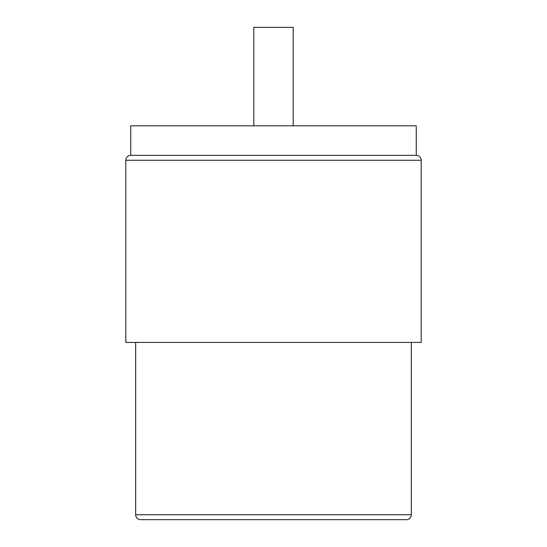 <?xml version="1.0" encoding="UTF-8"?>
<svg xmlns="http://www.w3.org/2000/svg" width="547" height="547" viewBox="0 0 547 547"><rect width="100%" height="100%" fill="white"/><g stroke="black" fill="none" stroke-linecap="round" stroke-linejoin="round"><path stroke-width="0.82" d="M406.421 519.65L140.579 519.65L406.421 519.65A4.923 4.923 0 0 0 411.344 514.727L411.344 342.422M140.579 519.65A4.923 4.923 0 0 1 135.656 514.727L135.656 342.422M421.19 342.422L125.81 342.422L125.81 160.271L421.19 160.271L421.19 342.422M125.81 160.271A4.923 4.923 0 0 1 130.733 155.348L416.267 155.348A4.923 4.923 0 0 1 421.19 160.271M130.733 155.348L130.733 125.81L416.267 125.81L416.267 155.348M253.808 125.81L253.808 27.35L293.192 27.35L293.192 125.81M411.344 514.727L135.656 514.727"/></g></svg>
